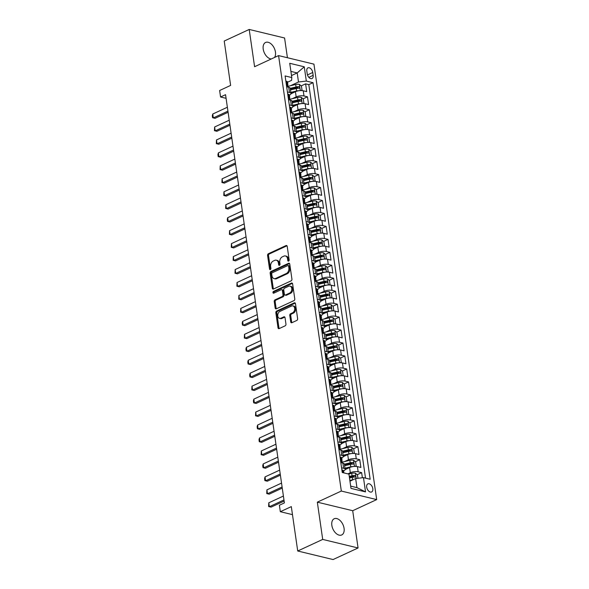 <?xml version="1.0" encoding="UTF-8"?>
<svg xmlns="http://www.w3.org/2000/svg" width="589" height="589" viewBox="0 0 589 589"><rect width="100%" height="100%" fill="white"/><g stroke="black" fill="none" stroke-linecap="round" stroke-linejoin="round"><path stroke-width="0.88" d="M288.595 261.096A0.957 0.677 -76.4 0 0 289.155 259.882L287.211 246.371A1.369 0.972 -76.4 0 0 286.548 245.495A1.369 0.972 -76.4 0 0 286.04 245.554L268.385 253.734A1.369 0.972 -76.4 0 0 267.583 255.464L269.534 268.974A0.957 0.677 -76.4 0 0 270.911 268.341L270.653 266.589A4.381 3.107 -76.4 0 1 273.208 261.067L274.68 260.382A4.381 3.107 -76.4 0 1 276.3 260.191A4.381 3.107 -76.4 0 1 278.406 263.003L278.656 264.748A0.957 0.677 -76.4 0 0 280.033 264.115L279.782 262.363A4.381 3.107 -76.4 0 1 282.33 256.841L283.802 256.156A4.381 3.107 -76.4 0 1 285.422 255.965A4.381 3.107 -76.4 0 1 287.528 258.77L287.785 260.522A0.957 0.677 -76.4 0 0 288.595 261.096M344.072 528.326A8.931 5.485 65.1 0 0 334.206 518.747A8.931 5.485 65.1 0 0 331.843 525.366A8.931 5.485 65.1 0 0 341.716 534.952A8.931 5.485 65.1 0 0 344.072 528.326M274.496 57.486A8.931 5.485 65.1 0 0 275.446 52.053A8.931 5.485 65.1 0 0 265.573 42.467A8.931 5.485 65.1 0 0 263.209 49.093A8.931 5.485 65.1 0 0 271.257 58.988M372.808 488.649A4.469 2.739 65.1 0 0 367.867 483.863A4.469 2.739 65.1 0 0 366.689 487.169A4.469 2.739 65.1 0 0 371.622 491.962A4.469 2.739 65.1 0 0 372.808 488.649M290.716 321.896A1.369 0.972 -76.4 0 0 291.371 322.772A1.369 0.972 -76.4 0 0 291.879 322.713L296.834 320.416A1.369 0.972 -76.4 0 0 297.629 318.686L295.464 303.674A1.369 0.972 -76.4 0 0 294.809 302.798A1.369 0.972 -76.4 0 0 294.301 302.856L276.646 311.044A1.369 0.972 -76.4 0 0 275.843 312.766L278.008 327.778A1.369 0.972 -76.4 0 0 278.663 328.655A1.369 0.972 -76.4 0 0 279.171 328.596L285.157 325.827A1.369 0.972 -76.4 0 0 285.952 324.097L285.032 317.67A1.369 0.972 -76.4 0 0 284.369 316.794A1.369 0.972 -76.4 0 0 283.861 316.853L280.894 318.229A3.667 2.599 -76.4 0 1 279.547 318.391A3.667 2.599 -76.4 0 1 277.743 315.137A3.667 2.599 -76.4 0 1 279.915 311.426L291.54 306.037A3.667 2.599 -76.4 0 1 292.895 305.882A3.667 2.599 -76.4 0 1 294.699 309.129A3.667 2.599 -76.4 0 1 292.519 312.847L290.583 313.738A1.369 0.972 -76.4 0 0 289.788 315.468L290.716 321.896L291.665 322.124A1.369 0.972 -76.4 0 0 291.894 322.706M287.425 57.737L284.583 37.998L249.213 29.45L224.225 41.031L230.623 85.412L219.631 90.507L220.566 96.994L225.558 94.674L284.391 502.91L279.392 505.229L280.327 511.708L292.475 514.646M322.706 539.421L358.068 547.969L352.701 510.715L317.331 502.159L322.706 539.421L297.717 551.002L291.319 506.614L280.327 511.708M317.331 502.159L341.325 491.049L278.575 55.594L313.937 64.142L376.688 499.597L341.325 491.049M249.213 29.45L254.588 66.712L278.575 55.594M291.128 280.85A1.369 0.972 -76.4 0 0 291.93 279.127L289.766 264.115A1.369 0.972 -76.4 0 0 289.103 263.239A1.369 0.972 -76.4 0 0 288.603 263.298L270.94 271.477A1.369 0.972 -76.4 0 0 270.145 273.208L272.309 288.22A1.369 0.972 -76.4 0 0 272.965 289.096A1.369 0.972 -76.4 0 0 273.473 289.037L291.128 280.85M292.615 283.898L294.78 298.91A1.369 0.972 -76.4 0 1 293.985 300.633L276.322 308.813A1.369 0.972 -76.4 0 1 275.814 308.872A1.369 0.972 -76.4 0 1 275.159 307.995L274.231 301.575A1.369 0.972 -76.4 0 1 275.026 299.845L282.19 296.532A1.369 0.972 -76.4 0 0 282.992 294.802L282.374 290.539A1.369 0.972 -76.4 0 0 281.719 289.663A1.369 0.972 -76.4 0 0 281.211 289.722L273.752 293.175A0.957 0.677 -76.4 0 1 273.495 291.4L291.452 283.081A1.369 0.972 -76.4 0 1 291.96 283.022A1.369 0.972 -76.4 0 1 292.615 283.898M358.068 547.969L333.079 559.55L297.717 551.002M362.375 477.767L361.639 472.65L357.206 474.705M350.764 477.686L353.864 476.251M347.878 473.873L350.33 472.739A5.581 1.929 -8.2 0 1 358.149 471.804L357.405 466.621L360.888 467.467L359.769 459.692L355.344 461.747M348.902 464.728L351.994 463.293M344.521 461.599L348.46 459.773A5.581 1.929 -8.2 0 1 356.279 458.846L355.535 453.663L359.025 454.509L357.906 446.734L353.474 448.781M347.031 451.77L350.131 450.335M342.651 448.641L346.59 446.815A5.581 1.929 -8.2 0 1 354.416 445.888L353.665 440.705L357.155 441.544L356.036 433.769L351.604 435.823M345.161 438.812L348.261 437.377M340.781 435.683L344.727 433.857A5.581 1.929 -8.2 0 1 352.546 432.93L351.802 427.747L355.292 428.586L354.166 420.811L349.741 422.865M343.299 425.847L346.391 424.411M338.918 422.725L342.857 420.899A5.581 1.929 -8.2 0 1 350.676 419.964L349.932 414.781L353.422 415.628L352.303 407.853L347.871 409.907M341.429 412.889L344.528 411.453M337.048 409.76L340.994 407.934A5.581 1.929 -8.2 0 1 348.813 407.006L348.062 401.823L351.552 402.67L350.433 394.895L346.001 396.942M339.558 399.931L342.658 398.495M335.178 396.802L339.124 394.976A5.581 1.929 -8.2 0 1 346.943 394.048L346.199 388.865L349.689 389.704L348.563 381.93L344.138 383.984M337.696 386.973L340.788 385.537M333.315 383.844L337.254 382.018A5.581 1.929 -8.2 0 1 345.08 381.09L344.329 375.907L347.819 376.746L346.7 368.972L342.268 371.026M335.826 374.008L338.925 372.572M331.445 370.886L335.391 369.06A5.581 1.929 -8.2 0 1 343.21 368.125L342.459 362.942L345.949 363.788L344.83 356.014L340.398 358.068M333.956 361.05L337.055 359.614M329.575 357.921L333.521 356.095A5.581 1.929 -8.2 0 1 341.34 355.167L340.597 349.984L344.086 350.83L342.96 343.056L338.535 345.102M332.093 348.092L335.185 346.656M327.712 344.963L331.651 343.137A5.581 1.929 -8.2 0 1 339.478 342.209L338.727 337.026L342.216 337.865L341.097 330.09L336.665 332.144M330.223 335.134L333.322 333.698M325.842 332.005L329.788 330.179A5.581 1.929 -8.2 0 1 337.607 329.251L336.856 324.068L340.346 324.907L339.227 317.132L334.795 319.186M328.353 322.168L331.452 320.733M323.979 319.047L327.918 317.221A5.581 1.929 -8.2 0 1 335.737 316.286L334.994 311.102L338.484 311.949L337.357 304.174L332.932 306.221M326.49 309.21L329.582 307.775M322.109 306.081L326.048 304.255A5.581 1.929 -8.2 0 1 333.875 303.328L333.124 298.144L336.613 298.991L335.494 291.216L331.062 293.263M324.62 296.252L327.72 294.817M320.239 293.123L324.186 291.297A5.581 1.929 -8.2 0 1 332.005 290.37L331.254 285.186L334.743 286.026L333.624 278.251L329.199 280.305M322.75 283.287L325.85 281.859M318.377 280.165L322.316 278.339A5.581 1.929 -8.2 0 1 330.134 277.412L329.391 272.228L332.881 273.068L331.754 265.293L327.329 267.347M320.887 270.329L323.979 268.893M316.507 267.207L320.445 265.374A5.581 1.929 -8.2 0 1 328.272 264.446L327.521 259.263L331.011 260.11L329.892 252.335L325.459 254.382M319.017 257.371L322.117 255.935M314.636 254.242L318.583 252.416A5.581 1.929 -8.2 0 1 326.402 251.488L325.651 246.305L329.141 247.152L328.021 239.37L323.597 241.424M317.147 244.413L320.247 242.977M312.774 241.284L316.713 239.458A5.581 1.929 -8.2 0 1 324.532 238.53L323.788 233.347L327.278 234.186L326.151 226.412L321.727 228.466M315.284 231.448L318.384 230.019M310.904 228.326L314.843 226.5A5.581 1.929 -8.2 0 1 322.669 225.572L321.918 220.389L325.408 221.228L324.289 213.454L319.856 215.508M313.414 218.49L316.514 217.054M309.034 215.368L312.98 213.535A5.581 1.929 -8.2 0 1 320.799 212.607L320.055 207.424L323.538 208.27L322.419 200.496L317.994 202.542M311.544 205.532L314.644 204.096M307.171 202.402L311.11 200.577A5.581 1.929 -8.2 0 1 318.929 199.649L318.185 194.466L321.675 195.312L320.556 187.53L316.124 189.584M309.681 192.574L312.781 191.138M305.301 189.444L309.24 187.619A5.581 1.929 -8.2 0 1 317.066 186.691L316.315 181.508L319.805 182.347L318.686 174.572L314.254 176.626M307.811 179.608L310.911 178.172M303.431 176.486L307.377 174.661A5.581 1.929 -8.2 0 1 315.196 173.733L314.452 168.55L317.935 169.389L316.816 161.614L312.391 163.668M305.941 166.65L309.041 165.214M301.568 163.528L305.507 161.695A5.581 1.929 -8.2 0 1 313.326 160.768L312.582 155.584L316.072 156.431L314.953 148.656L310.521 150.703M304.079 153.692L307.178 152.256M299.698 150.563L303.637 148.737A5.581 1.929 -8.2 0 1 311.463 147.81L310.712 142.626L314.202 143.473L313.083 135.691L308.651 137.745M302.209 140.734L305.308 139.298M297.828 137.605L301.774 135.779A5.581 1.929 -8.2 0 1 309.593 134.852L308.85 129.668L312.332 130.508L311.213 122.733L306.788 124.787M300.338 127.769L303.438 126.333M295.965 124.647L299.904 122.821A5.581 1.929 -8.2 0 1 307.723 121.894L306.979 116.71L310.469 117.55L309.35 109.775L304.918 111.829M298.476 114.811L301.575 113.375M294.095 111.689L298.034 109.856A5.581 1.929 -8.2 0 1 305.86 108.928L305.109 103.745L308.599 104.592L307.48 96.817L303.99 95.97A5.581 1.929 171.8 0 0 296.171 96.898L292.225 98.724M296.606 101.853L299.705 100.417M303.048 98.864L307.48 96.817M357.405 466.621A5.581 1.929 171.8 0 0 349.579 467.548L345.139 469.61M355.535 453.663A5.581 1.929 171.8 0 0 347.716 454.59L343.269 456.652M353.665 440.705A5.581 1.929 171.8 0 0 345.846 441.632L341.399 443.694M351.802 427.747A5.581 1.929 171.8 0 0 343.976 428.674L339.536 430.728M349.932 414.781A5.581 1.929 171.8 0 0 342.113 415.709L337.666 417.77M348.062 401.823A5.581 1.929 171.8 0 0 340.243 402.751L335.796 404.812M346.199 388.865A5.581 1.929 171.8 0 0 338.373 389.793L333.934 391.854M344.329 375.907A5.581 1.929 171.8 0 0 336.51 376.835L332.063 378.889M342.459 362.942A5.581 1.929 171.8 0 0 334.64 363.869L330.193 365.931M340.597 349.984A5.581 1.929 171.8 0 0 332.77 350.911L328.331 352.973M338.727 337.026A5.581 1.929 171.8 0 0 330.908 337.953L326.461 340.015M336.856 324.068A5.581 1.929 171.8 0 0 329.037 324.995L324.591 327.05M334.994 311.102A5.581 1.929 171.8 0 0 327.167 312.03L322.728 314.092M333.124 298.144A5.581 1.929 171.8 0 0 325.305 299.072L320.858 301.134M331.254 285.186A5.581 1.929 171.8 0 0 323.435 286.114L318.988 288.176M329.391 272.228A5.581 1.929 171.8 0 0 321.565 273.156L317.125 275.21M327.521 259.263A5.581 1.929 171.8 0 0 319.702 260.191L315.255 262.252M325.651 246.305A5.581 1.929 171.8 0 0 317.832 247.233L313.385 249.294M323.788 233.347A5.581 1.929 171.8 0 0 315.969 234.275L311.522 236.336M321.918 220.389A5.581 1.929 171.8 0 0 314.099 221.317L309.652 223.371M320.055 207.424A5.581 1.929 171.8 0 0 312.229 208.351L307.782 210.413M318.185 194.466A5.581 1.929 171.8 0 0 310.366 195.393L305.919 197.455M316.315 181.508A5.581 1.929 171.8 0 0 308.496 182.435L304.049 184.497M314.452 168.55A5.581 1.929 171.8 0 0 306.626 169.477L302.179 171.532M312.582 155.584A5.581 1.929 171.8 0 0 304.763 156.512L300.316 158.574M310.712 142.626A5.581 1.929 171.8 0 0 302.893 143.554L298.446 145.616M308.85 129.668A5.581 1.929 171.8 0 0 301.023 130.596L296.584 132.658M306.979 116.71A5.581 1.929 171.8 0 0 299.16 117.638L294.714 119.692M305.109 103.745A5.581 1.929 171.8 0 0 297.29 104.673L292.843 106.734M306.817 71.055L307.23 73.905A4.329 2.658 65.1 0 0 312.008 78.543A4.329 2.658 65.1 0 0 313.149 75.34L312.744 72.484A4.329 2.658 65.1 0 0 307.959 67.845A4.329 2.658 65.1 0 0 306.817 71.055M350.669 486.116L356.956 487.64L355.646 478.57L363.472 477.635L370.157 479.255L313.009 82.681L306.324 81.068L298.498 81.996L290.362 85.766M363.472 477.635L365.526 491.896L350.992 488.384L348.938 474.123L342.253 472.511L285.105 75.937L291.791 77.557L289.736 63.295L304.27 66.807L306.324 81.068M365.519 478.135L308.813 84.632L305.61 83.852L306.729 91.634L303.247 90.787A5.581 1.929 171.8 0 0 295.42 91.715L290.981 93.776M289.42 95.175A5.581 1.929 171.8 0 0 290.988 93.511A5.581 1.929 171.8 0 0 289.464 92.458L287.41 91.965M290.988 93.511L290.244 88.328A5.581 1.929 171.8 0 0 288.713 87.275L286.666 86.782M341.568 467.799L343.623 468.292A5.581 1.929 -8.2 0 1 345.147 469.352A5.581 1.929 -8.2 0 1 343.578 471.009M344.624 465.73L350.418 464.375A3.696 1.281 -8.2 0 1 353.253 464.117C354.077 463.698 354.004 463.182 353.032 462.556A3.696 1.281 171.8 0 0 350.197 462.814L344.403 464.176A5.581 1.929 171.8 0 0 342.872 463.109L340.825 462.615M339.706 454.841L341.753 455.334A5.581 1.929 -8.2 0 1 343.284 456.394A5.581 1.929 -8.2 0 1 341.708 458.051M342.761 452.772L348.555 451.41A3.696 1.281 -8.2 0 1 351.39 451.152C352.215 450.74 352.141 450.224 351.162 449.598A3.696 1.281 171.8 0 0 348.327 449.856L342.533 451.218A5.581 1.929 171.8 0 0 341.009 450.151L338.955 449.657M337.836 441.883L339.89 442.376A5.581 1.929 -8.2 0 1 341.414 443.429A5.581 1.929 -8.2 0 1 339.838 445.093M340.891 439.814L346.685 438.452A3.696 1.281 -8.2 0 1 349.52 438.194C350.345 437.782 350.271 437.259 349.299 436.64A3.696 1.281 171.8 0 0 346.465 436.898L340.67 438.253A5.581 1.929 171.8 0 0 339.139 437.193L337.092 436.692M335.966 428.917L338.02 429.418A5.581 1.929 -8.2 0 1 339.544 430.471A5.581 1.929 -8.2 0 1 337.976 432.135M339.021 426.848L344.815 425.494A3.696 1.281 -8.2 0 1 347.65 425.236C348.474 424.824 348.401 424.301 347.429 423.682A3.696 1.281 171.8 0 0 344.594 423.94L338.8 425.295A5.581 1.929 171.8 0 0 337.269 424.235L335.222 423.734M334.103 415.959L336.15 416.452A5.581 1.929 -8.2 0 1 337.681 417.513A5.581 1.929 -8.2 0 1 336.105 419.169M337.158 413.89L342.953 412.536A3.696 1.281 -8.2 0 1 345.787 412.278C346.612 411.858 346.538 411.343 345.559 410.717A3.696 1.281 171.8 0 0 342.724 410.975L336.93 412.337A5.581 1.929 171.8 0 0 335.406 411.269L333.352 410.776M332.233 403.001L334.287 403.494A5.581 1.929 -8.2 0 1 335.811 404.555A5.581 1.929 -8.2 0 1 334.235 406.211M335.288 400.932L341.083 399.57A3.696 1.281 -8.2 0 1 343.917 399.313C344.742 398.9 344.668 398.385 343.696 397.759A3.696 1.281 171.8 0 0 340.862 398.017L335.067 399.379A5.581 1.929 171.8 0 0 333.536 398.311L331.489 397.818M330.363 390.043L332.417 390.536A5.581 1.929 -8.2 0 1 333.941 391.589A5.581 1.929 -8.2 0 1 332.373 393.253M333.418 387.974L339.212 386.612A3.696 1.281 -8.2 0 1 342.047 386.355C342.872 385.942 342.798 385.42 341.826 384.801A3.696 1.281 171.8 0 0 338.992 385.059L333.197 386.413A5.581 1.929 171.8 0 0 331.666 385.353L329.619 384.853M328.5 377.078L330.547 377.578A5.581 1.929 -8.2 0 1 332.078 378.631A5.581 1.929 -8.2 0 1 330.503 380.288M331.555 375.009L337.35 373.654A3.696 1.281 -8.2 0 1 340.184 373.397C341.009 372.984 340.935 372.462 339.956 371.843A3.696 1.281 171.8 0 0 337.122 372.101L331.327 373.455A5.581 1.929 171.8 0 0 329.803 372.395L327.749 371.895M326.63 364.12L328.684 364.613A5.581 1.929 -8.2 0 1 330.208 365.673A5.581 1.929 -8.2 0 1 328.633 367.33M329.685 362.051L335.48 360.696A3.696 1.281 -8.2 0 1 338.314 360.439C339.139 360.019 339.065 359.504 338.093 358.878A3.696 1.281 171.8 0 0 335.259 359.135L329.465 360.497A5.581 1.929 171.8 0 0 327.933 359.43L325.886 358.937M324.76 351.162L326.814 351.655A5.581 1.929 -8.2 0 1 328.338 352.715A5.581 1.929 -8.2 0 1 326.77 354.372M328.338 352.715L327.594 347.525A5.581 1.929 171.8 0 0 326.063 346.472L324.016 345.979M322.897 338.204L324.944 338.697A5.581 1.929 -8.2 0 1 326.475 339.75A5.581 1.929 -8.2 0 1 324.9 341.414M326.475 339.75L325.724 334.567A5.581 1.929 171.8 0 0 324.2 333.514L322.146 333.013M321.027 325.238L323.081 325.739A5.581 1.929 -8.2 0 1 324.605 326.792A5.581 1.929 -8.2 0 1 323.03 328.448M324.605 326.792L323.862 321.609A5.581 1.929 171.8 0 0 322.33 320.549L320.283 320.055M319.157 312.28L321.211 312.774A5.581 1.929 -8.2 0 1 322.735 313.834A5.581 1.929 -8.2 0 1 321.167 315.49M322.735 313.834L321.992 308.651A5.581 1.929 171.8 0 0 320.468 307.591L318.413 307.097M317.294 299.322L319.341 299.816A5.581 1.929 -8.2 0 1 320.872 300.876A5.581 1.929 -8.2 0 1 319.297 302.532M320.872 300.876L320.121 295.685A5.581 1.929 171.8 0 0 318.597 294.633L316.543 294.139M315.424 286.357L317.478 286.858A5.581 1.929 -8.2 0 1 319.002 287.911A5.581 1.929 -8.2 0 1 317.427 289.574M318.48 284.296L324.274 282.934A3.696 1.281 -8.2 0 1 327.109 282.676C327.933 282.264 327.859 281.741 326.888 281.122A3.696 1.281 171.8 0 0 324.053 281.38L318.259 282.735A5.581 1.929 171.8 0 0 316.727 281.675L314.681 281.174M313.562 273.399L315.608 273.9A5.581 1.929 -8.2 0 1 317.132 274.953A5.581 1.929 -8.2 0 1 315.564 276.609M316.617 271.33L322.411 269.976A3.696 1.281 -8.2 0 1 325.238 269.718C326.07 269.298 325.989 268.783 325.018 268.164A3.696 1.281 171.8 0 0 322.183 268.422L316.389 269.777A5.581 1.929 171.8 0 0 314.865 268.709L312.811 268.216M311.691 260.441L313.738 260.934A5.581 1.929 -8.2 0 1 315.27 261.995A5.581 1.929 -8.2 0 1 313.694 263.651M314.747 258.372L320.541 257.01A3.696 1.281 -8.2 0 1 323.376 256.76C324.2 256.34 324.127 255.825 323.147 255.199A3.696 1.281 171.8 0 0 320.313 255.457L314.519 256.819A5.581 1.929 171.8 0 0 312.995 255.751L310.94 255.258M309.821 247.483L311.875 247.976A5.581 1.929 -8.2 0 1 313.4 249.037A5.581 1.929 -8.2 0 1 311.824 250.693M312.877 245.414L318.671 244.052A3.696 1.281 -8.2 0 1 321.506 243.794C322.33 243.382 322.257 242.867 321.285 242.241A3.696 1.281 171.8 0 0 318.45 242.499L312.656 243.861A5.581 1.929 171.8 0 0 311.125 242.793L309.078 242.3M307.959 234.518L310.005 235.018A5.581 1.929 -8.2 0 1 311.529 236.071A5.581 1.929 -8.2 0 1 309.961 237.735M311.014 232.449L316.808 231.094A3.696 1.281 -8.2 0 1 319.636 230.836C320.468 230.424 320.387 229.901 319.415 229.283A3.696 1.281 171.8 0 0 316.58 229.541L310.786 230.895A5.581 1.929 171.8 0 0 309.262 229.835L307.208 229.335M306.089 221.56L308.135 222.06A5.581 1.929 -8.2 0 1 309.667 223.113A5.581 1.929 -8.2 0 1 308.091 224.77M309.144 219.491L314.938 218.136A3.696 1.281 -8.2 0 1 317.773 217.878C318.597 217.459 318.524 216.943 317.545 216.325A3.696 1.281 171.8 0 0 314.71 216.583L308.916 217.937A5.581 1.929 171.8 0 0 307.392 216.87L305.338 216.377M304.218 208.602L306.273 209.095A5.581 1.929 -8.2 0 1 307.797 210.155A5.581 1.929 -8.2 0 1 306.221 211.812M307.274 206.533L313.068 205.171A3.696 1.281 -8.2 0 1 315.903 204.92C316.727 204.501 316.654 203.985 315.682 203.36A3.696 1.281 171.8 0 0 312.847 203.617L307.053 204.979A5.581 1.929 171.8 0 0 305.522 203.912L303.475 203.419M302.356 195.644L304.403 196.137A5.581 1.929 -8.2 0 1 305.927 197.197A5.581 1.929 -8.2 0 1 304.358 198.854M305.411 193.575L311.206 192.213A3.696 1.281 -8.2 0 1 314.033 191.955C314.865 191.543 314.784 191.027 313.812 190.402A3.696 1.281 171.8 0 0 310.977 190.659L305.183 192.014A5.581 1.929 171.8 0 0 303.659 190.954L301.605 190.461M300.486 182.678L302.532 183.179A5.581 1.929 -8.2 0 1 304.064 184.232A5.581 1.929 -8.2 0 1 302.488 185.896M304.064 184.232L303.313 179.049A5.581 1.929 171.8 0 0 301.789 177.996L299.735 177.495M298.616 169.72L300.67 170.221A5.581 1.929 -8.2 0 1 302.194 171.274A5.581 1.929 -8.2 0 1 300.618 172.93M301.671 167.651L307.465 166.297A3.696 1.281 -8.2 0 1 310.3 166.039C311.125 165.619 311.051 165.104 310.079 164.486A3.696 1.281 171.8 0 0 307.244 164.736L301.45 166.098A5.581 1.929 171.8 0 0 299.919 165.03L297.872 164.537M296.753 156.762L298.8 157.256A5.581 1.929 -8.2 0 1 300.324 158.316A5.581 1.929 -8.2 0 1 298.756 159.972M299.808 154.693L305.603 153.331A3.696 1.281 -8.2 0 1 308.437 153.081C309.262 152.661 309.181 152.146 308.209 151.52A3.696 1.281 171.8 0 0 305.374 151.778L299.58 153.14A5.581 1.929 171.8 0 0 298.056 152.072L296.002 151.579M294.883 143.804L296.93 144.298A5.581 1.929 -8.2 0 1 298.461 145.358A5.581 1.929 -8.2 0 1 296.885 147.014M297.938 141.735L303.733 140.373A3.696 1.281 -8.2 0 1 306.567 140.116C307.392 139.703 307.318 139.188 306.339 138.562A3.696 1.281 171.8 0 0 303.512 138.82L297.717 140.175A5.581 1.929 171.8 0 0 296.186 139.114L294.132 138.621M293.013 130.839L295.067 131.34A5.581 1.929 -8.2 0 1 296.591 132.392A5.581 1.929 -8.2 0 1 295.023 134.056M296.068 128.77L301.863 127.415A3.696 1.281 -8.2 0 1 304.697 127.158C305.522 126.745 305.448 126.223 304.476 125.604A3.696 1.281 171.8 0 0 301.642 125.862L295.847 127.217A5.581 1.929 171.8 0 0 294.316 126.156L292.269 125.656M291.15 117.881L293.197 118.382A5.581 1.929 -8.2 0 1 294.728 119.434A5.581 1.929 -8.2 0 1 293.153 121.091M294.206 115.812L300 114.457A3.696 1.281 -8.2 0 1 302.834 114.2C303.659 113.78 303.585 113.265 302.606 112.646A3.696 1.281 171.8 0 0 299.772 112.897L293.977 114.259A5.581 1.929 171.8 0 0 292.453 113.191L290.399 112.698M289.28 104.923L291.327 105.416A5.581 1.929 -8.2 0 1 292.858 106.476A5.581 1.929 -8.2 0 1 291.283 108.133M292.335 102.854L298.13 101.492A3.696 1.281 -8.2 0 1 300.964 101.242C301.789 100.822 301.715 100.307 300.736 99.681A3.696 1.281 171.8 0 0 297.909 99.939L292.115 101.301A5.581 1.929 171.8 0 0 290.583 100.233L288.536 99.74M305.86 108.928L309.35 109.775M307.723 121.894L311.213 122.733M309.593 134.852L313.083 135.691M311.463 147.81L314.953 148.656M313.326 160.768L316.816 161.614M315.196 173.733L318.686 174.572M317.066 186.691L320.556 187.53M318.929 199.649L322.419 200.496M320.799 212.607L324.289 213.454M322.669 225.572L326.151 226.412M324.532 238.53L328.021 239.37M326.402 251.488L329.892 252.335M328.272 264.446L331.754 265.293M330.134 277.412L333.624 278.251M332.005 290.37L335.494 291.216M333.875 303.328L337.357 304.174M335.737 316.286L339.227 317.132M337.607 329.251L341.097 330.09M339.478 342.209L342.96 343.056M341.34 355.167L344.83 356.014M343.21 368.125L346.7 368.972M345.08 381.09L348.563 381.93M346.943 394.048L350.433 394.895M348.813 407.006L352.303 407.853M350.676 419.964L354.166 420.811M352.546 432.93L356.036 433.769M354.416 445.888L357.906 446.734M356.279 458.846L359.769 459.692M358.149 471.804L361.639 472.65M355.646 478.57L349.962 481.198M298.498 81.996L297.195 72.926L290.907 71.402M291.503 75.554L297.195 72.926L304.27 66.807M287.55 82.217L291.621 80.332L291.791 77.557M352.701 510.715L376.688 499.597M220.566 96.994L226.088 98.326M294.743 88.895L297.835 87.459M301.185 85.906L305.61 83.852M308.813 84.632L313.009 82.681M365.526 491.896L356.956 487.64M288.794 260.964A0.957 0.677 -76.4 0 1 288.735 260.75L288.485 259.005A4.381 3.107 -76.4 0 0 286.379 256.2L285.422 255.965M276.3 260.191L277.25 260.426A4.381 3.107 -76.4 0 1 279.363 263.231L279.613 264.984A0.957 0.677 -76.4 0 0 279.665 265.19M286.983 245.79L269.342 253.962A1.369 0.972 -76.4 0 0 268.54 255.692L270.491 269.21A0.957 0.677 -76.4 0 0 270.542 269.416M289.538 263.533L271.897 271.713A1.369 0.972 -76.4 0 0 271.102 273.436L273.259 288.448A1.369 0.972 -76.4 0 0 273.487 289.03M288.595 266.147A0.957 0.677 -76.4 0 0 287.778 265.58L272.28 272.759A0.957 0.677 -76.4 0 0 271.72 273.966L271.985 275.814A4.381 3.107 -76.4 0 0 274.091 278.619A4.381 3.107 -76.4 0 0 275.711 278.428L286.306 273.517A4.381 3.107 -76.4 0 0 288.86 267.995L288.595 266.147L289.552 266.383A0.957 0.677 -76.4 0 0 289.089 265.764L288.131 265.536M274.091 278.619L275.048 278.847A4.381 3.107 -76.4 0 0 276.668 278.663L275.711 278.428M289.552 266.383L289.817 268.223A4.381 3.107 -76.4 0 1 287.263 273.752L276.668 278.663M281.719 289.663L282.668 289.898A1.369 0.972 -76.4 0 1 283.331 290.775L283.942 295.03A1.369 0.972 -76.4 0 1 283.147 296.76L275.983 300.081A1.369 0.972 -76.4 0 0 275.188 301.804L276.116 308.231A1.369 0.972 -76.4 0 0 276.337 308.805M292.387 283.316L274.452 291.629A0.957 0.677 -76.4 0 0 273.959 293.079M289.626 293.086A3.667 2.599 -76.4 0 0 291.798 289.368A3.667 2.599 -76.4 0 0 289.994 286.121A3.667 2.599 -76.4 0 0 288.639 286.276L284.546 288.176A1.369 0.972 -76.4 0 0 283.751 289.906L284.362 294.169A1.369 0.972 -76.4 0 0 285.024 295.045A1.369 0.972 -76.4 0 0 285.525 294.986L289.626 293.086L290.576 293.315A3.667 2.599 -76.4 0 0 292.755 289.604A3.667 2.599 -76.4 0 0 290.951 286.35L289.994 286.121M285.024 295.045L285.974 295.273A1.369 0.972 -76.4 0 0 286.482 295.214L285.525 294.986M290.576 293.315L286.482 295.214M292.895 305.882L293.852 306.111A3.667 2.599 -76.4 0 1 295.649 309.358A3.667 2.599 -76.4 0 1 293.477 313.076L291.54 313.974A1.369 0.972 -76.4 0 0 290.745 315.697L291.665 322.124M279.547 318.391L280.504 318.62A3.667 2.599 -76.4 0 0 281.851 318.465L280.894 318.229M284.804 317.096L281.851 318.465M295.244 303.099L277.596 311.272A1.369 0.972 -76.4 0 0 276.801 313.002L278.965 328.014A1.369 0.972 -76.4 0 0 279.186 328.588M300.883 90.573L302.017 90.021L301.458 86.134L299.359 84.374A3.696 1.281 171.8 0 0 295.685 84.521L288.139 86.288M298.998 90.728A3.696 1.281 171.8 0 0 296.62 91L290.826 92.355M294.441 92.171L290.914 92.996M290.465 89.896L296.26 88.534A3.696 1.281 -8.2 0 1 299.094 88.276C299.919 87.864 299.845 87.349 298.873 86.723A3.696 1.281 171.8 0 0 296.039 86.981L290.244 88.335M290.333 88.976L296.561 87.518A1.885 0.655 -8.2 0 1 297.43 87.393L298.873 86.723M286.548 81.282L285.915 81.584L286.548 81.282A3.696 1.281 -8.2 0 1 287.513 81.967L287.866 84.433A3.696 1.281 171.8 0 0 287.498 83.977L287.329 83.962M287.425 85.221L287.66 84.956A3.696 1.281 171.8 0 0 287.866 84.433M287.189 84.117L287.719 85.53A3.696 1.281 -8.2 0 1 288.095 85.987L288.264 87.165M227.936 111.137L213.314 117.91L212.592 117.719L212.312 115.775L212.754 114.023L227.376 107.25M212.754 114.023L213.314 117.91L215.037 118.33L228.098 112.278M302.753 103.531L303.887 102.987L303.32 99.092L301.222 97.34A3.696 1.281 171.8 0 0 297.548 97.48L290.002 99.246M300.861 103.686A3.696 1.281 171.8 0 0 298.483 103.958L292.689 105.313M296.311 105.129L292.785 105.954M292.203 101.941L298.432 100.476A1.885 0.655 -8.2 0 1 299.3 100.351L300.736 99.681M304.616 116.489L305.75 115.945L305.19 112.057L303.092 110.298A3.696 1.281 171.8 0 0 299.418 110.438L291.872 112.204M302.731 116.644A3.696 1.281 171.8 0 0 300.353 116.916L294.559 118.279M298.174 118.087L294.647 118.919M294.073 114.899L300.302 113.441A1.885 0.655 -8.2 0 1 301.17 113.309L302.606 112.646M306.486 129.447L307.62 128.903L307.06 125.015L304.962 123.256A3.696 1.281 171.8 0 0 301.288 123.395L293.742 125.17M304.601 129.602A3.696 1.281 171.8 0 0 302.216 129.874L296.429 131.237M300.044 131.052L296.517 131.877M295.936 127.857L302.164 126.399A1.885 0.655 -8.2 0 1 303.033 126.267L304.476 125.604M308.356 142.413L309.483 141.861L308.923 137.973L306.825 136.214A3.696 1.281 171.8 0 0 303.151 136.361L295.604 138.128M306.464 142.567A3.696 1.281 171.8 0 0 304.086 142.84L298.292 144.195M301.907 144.01L298.387 144.835M297.806 140.815L304.034 139.357A1.885 0.655 -8.2 0 1 304.903 139.232L306.339 138.562M288.419 94.24L287.785 94.549L288.419 94.24A3.696 1.281 -8.2 0 1 289.383 94.932L289.736 97.391A3.696 1.281 171.8 0 0 289.368 96.935L289.192 96.92M289.287 98.179L289.53 97.914A3.696 1.281 171.8 0 0 289.736 97.391M289.059 97.075L289.589 98.488A3.696 1.281 -8.2 0 1 289.957 98.945L290.127 100.123M229.798 124.102L215.184 130.876L214.462 130.677L214.624 126.988L229.239 120.215M214.624 126.988L215.184 130.876L216.907 131.288L229.968 125.236M290.281 107.198L289.655 107.507L290.281 107.198A3.696 1.281 -8.2 0 1 291.246 107.89L291.607 110.349A3.696 1.281 171.8 0 0 291.231 109.893L291.062 109.878M291.157 111.144L291.393 110.872A3.696 1.281 171.8 0 0 291.607 110.349M290.929 110.033L291.459 111.446A3.696 1.281 -8.2 0 1 291.827 111.903L291.997 113.088M231.668 137.06L217.054 143.834L216.325 143.635L216.487 139.946L231.109 133.173M216.487 139.946L217.054 143.834L218.769 144.246L231.83 138.194M292.151 120.163L291.518 120.465L292.151 120.163A3.696 1.281 -8.2 0 1 293.116 120.848L293.469 123.315A3.696 1.281 171.8 0 0 293.101 122.851L292.932 122.836M293.027 124.102L293.263 123.837A3.696 1.281 171.8 0 0 293.469 123.315M292.792 122.998L293.322 124.412A3.696 1.281 -8.2 0 1 293.697 124.868L293.867 126.046M233.538 150.018L218.917 156.792L218.195 156.593L217.915 154.649L218.357 152.904L232.979 146.131M218.357 152.904L218.917 156.792L220.639 157.211L233.7 151.159M294.021 133.121L293.388 133.423L294.021 133.121A3.696 1.281 -8.2 0 1 294.986 133.806L295.339 136.273A3.696 1.281 171.8 0 0 294.971 135.816L294.794 135.801M294.89 137.06L295.133 136.795A3.696 1.281 171.8 0 0 295.339 136.273M294.662 135.956L295.192 137.37A3.696 1.281 -8.2 0 1 295.56 137.826L295.73 139.004M235.401 162.976L220.787 169.75L220.065 169.558L220.227 165.862L234.842 159.089M220.227 165.862L220.787 169.75L222.502 170.169L235.571 164.117M310.219 155.371L311.353 154.826L310.793 150.939L308.695 149.179A3.696 1.281 171.8 0 0 305.021 149.319L297.474 151.086M308.334 155.525A3.696 1.281 171.8 0 0 305.956 155.798L300.162 157.153M303.777 156.968L300.25 157.793M299.676 153.781L305.905 152.315A1.885 0.655 -8.2 0 1 306.773 152.19L308.209 151.52M295.251 146.374L295.884 146.079A3.696 1.281 -8.2 0 1 296.849 146.771L297.209 149.231A3.696 1.281 171.8 0 0 296.834 148.774L296.665 148.759M295.884 146.079L295.258 146.389M296.76 150.018L296.996 149.753A3.696 1.281 171.8 0 0 297.209 149.231M296.532 148.914L297.062 150.328A3.696 1.281 -8.2 0 1 297.43 150.784L297.6 151.962M237.271 175.942L222.649 182.715L221.928 182.516L222.09 178.828L236.712 172.054M222.09 178.828L222.649 182.715L224.372 183.127L237.433 177.075M312.089 168.329L313.223 167.784L312.663 163.897L310.565 162.137A3.696 1.281 171.8 0 0 306.891 162.277L299.345 164.044M310.204 168.483A3.696 1.281 171.8 0 0 307.819 168.756L302.024 170.118M305.647 169.927L302.12 170.758M301.539 166.739L307.767 165.281A1.885 0.655 -8.2 0 1 308.636 165.148L310.079 164.486M297.121 159.332L297.754 159.037A3.696 1.281 -8.2 0 1 298.719 159.729L299.072 162.189A3.696 1.281 171.8 0 0 298.704 161.732L298.535 161.717M297.754 159.037L297.121 159.347M298.63 162.984L298.866 162.711A3.696 1.281 171.8 0 0 299.072 162.189M298.395 161.872L298.925 163.286A3.696 1.281 -8.2 0 1 299.3 163.749L299.47 164.927M239.141 188.9L224.519 195.673L223.798 195.474L223.96 191.786L238.574 185.012M223.96 191.786L224.519 195.673L226.242 196.085L239.303 190.033M313.959 181.287L315.086 180.742L314.526 176.855L312.428 175.095A3.696 1.281 171.8 0 0 308.754 175.235L301.207 177.009M312.067 181.441A3.696 1.281 171.8 0 0 309.689 181.714L303.895 183.076M307.51 182.892L303.99 183.716M303.541 180.609L309.335 179.255A3.696 1.281 -8.2 0 1 312.17 178.997C312.995 178.585 312.921 178.062 311.942 177.444A3.696 1.281 171.8 0 0 309.107 177.701L303.32 179.056M303.409 179.697L309.637 178.239A1.885 0.655 -8.2 0 1 310.506 178.106L311.942 177.444M298.991 172.297L299.624 172.003A3.696 1.281 -8.2 0 1 300.589 172.687L300.942 175.154A3.696 1.281 171.8 0 0 300.574 174.69L300.397 174.675M299.624 172.003L298.991 172.305M300.493 175.942L300.736 175.677A3.696 1.281 171.8 0 0 300.942 175.154M300.265 174.837L300.795 176.251A3.696 1.281 -8.2 0 1 301.163 176.707L301.332 177.885M241.004 201.858L226.39 208.631L225.668 208.432L225.83 204.744L240.445 197.97M225.83 204.744L226.39 208.631L228.105 209.051L241.173 202.999M315.822 194.252L316.956 193.7L316.396 189.813L314.298 188.053A3.696 1.281 171.8 0 0 310.624 188.2L303.077 189.967M313.937 194.407A3.696 1.281 171.8 0 0 311.559 194.679L305.765 196.034M309.38 195.85L305.853 196.674M305.279 192.662L311.507 191.197A1.885 0.655 -8.2 0 1 312.376 191.072L313.812 190.402M300.854 185.255L301.487 184.961A3.696 1.281 -8.2 0 1 302.452 185.645L302.812 188.112A3.696 1.281 171.8 0 0 302.437 187.655L302.267 187.641M301.487 184.961L300.854 185.263M302.363 188.9L302.599 188.635A3.696 1.281 171.8 0 0 302.812 188.112M302.135 187.795L302.665 189.209A3.696 1.281 -8.2 0 1 303.033 189.665L303.202 190.843M242.874 214.816L228.252 221.589L227.531 221.398L227.251 219.454L227.693 217.702L242.315 210.928M227.693 217.702L228.252 221.589L229.975 222.009L243.036 215.957M317.692 207.21L318.826 206.665L318.266 202.778L316.168 201.018A3.696 1.281 171.8 0 0 312.494 201.158L304.947 202.925M315.8 207.365A3.696 1.281 171.8 0 0 313.422 207.637L307.627 208.992M311.25 208.808L307.723 209.632M307.141 205.62L313.37 204.155A1.885 0.655 -8.2 0 1 314.239 204.03L315.682 203.36M302.724 198.213L303.357 197.919A3.696 1.281 -8.2 0 1 304.322 198.611L304.675 201.07A3.696 1.281 171.8 0 0 304.307 200.613L304.138 200.599M303.357 197.919L302.724 198.228M304.233 201.858L304.469 201.593A3.696 1.281 171.8 0 0 304.675 201.07M303.998 200.753L304.528 202.167A3.696 1.281 -8.2 0 1 304.903 202.623L305.073 203.801M244.744 227.781L230.122 234.555L229.401 234.356L229.563 230.667L244.177 223.894M229.563 230.667L230.122 234.555L231.845 234.967L244.906 228.915M319.562 220.168L320.688 219.623L320.129 215.736L318.031 213.976A3.696 1.281 171.8 0 0 314.357 214.116L306.81 215.883M317.67 220.323A3.696 1.281 171.8 0 0 315.292 220.595L309.497 221.957M313.112 221.766L309.593 222.598M309.011 218.578L315.24 217.12A1.885 0.655 -8.2 0 1 316.109 216.988L317.545 216.325M304.594 211.171L305.227 210.877A3.696 1.281 -8.2 0 1 306.192 211.569L306.545 214.028A3.696 1.281 171.8 0 0 306.177 213.571L306 213.557M305.227 210.877L304.594 211.186M306.096 214.823L306.339 214.551A3.696 1.281 171.8 0 0 306.545 214.028M305.868 213.711L306.398 215.125A3.696 1.281 -8.2 0 1 306.766 215.589L306.935 216.767M246.607 240.739L231.992 247.513L231.271 247.314L231.433 243.625L246.047 236.852M231.433 243.625L231.992 247.513L233.708 247.925L246.769 241.873M321.425 233.134L322.558 232.581L321.999 228.694L319.901 226.934A3.696 1.281 171.8 0 0 316.227 227.074L308.68 228.849M319.54 233.281A3.696 1.281 171.8 0 0 317.162 233.553L311.367 234.915M314.982 234.731L311.456 235.556M310.882 231.536L317.11 230.078A1.885 0.655 -8.2 0 1 317.979 229.946L319.415 229.283M307.09 223.842L306.457 224.144L307.09 223.842A3.696 1.281 -8.2 0 1 308.054 224.527L308.408 226.993A3.696 1.281 171.8 0 0 308.04 226.529L307.87 226.522M307.966 227.781L308.202 227.516A3.696 1.281 171.8 0 0 308.408 226.993M307.738 226.677L308.268 228.09A3.696 1.281 -8.2 0 1 308.636 228.547L308.805 229.725M248.477 253.697L233.855 260.471L233.134 260.272L233.296 256.583L247.917 249.81M233.296 256.583L233.855 260.471L235.578 260.89L248.639 254.838M323.295 246.092L324.429 245.539L323.869 241.652L321.771 239.9A3.696 1.281 171.8 0 0 318.097 240.04L310.543 241.807M321.403 246.246A3.696 1.281 171.8 0 0 319.024 246.519L313.23 247.873M316.853 247.689L313.326 248.514M312.744 244.501L318.973 243.036A1.885 0.655 -8.2 0 1 319.842 242.911L321.285 242.241M308.96 236.8L308.327 237.102L308.96 236.8A3.696 1.281 -8.2 0 1 309.924 237.485L310.278 239.951A3.696 1.281 171.8 0 0 309.91 239.495L309.74 239.48M309.836 240.739L310.072 240.474A3.696 1.281 171.8 0 0 310.278 239.951M309.6 239.635L310.131 241.048A3.696 1.281 -8.2 0 1 310.506 241.505L310.675 242.683M250.347 266.655L235.725 273.429L235.004 273.237L235.166 269.541L249.78 262.768M235.166 269.541L235.725 273.429L237.448 273.848L250.509 267.796M325.157 259.05L326.291 258.505L325.732 254.617L323.633 252.858A3.696 1.281 171.8 0 0 319.96 252.998L312.413 254.765M323.273 259.204A3.696 1.281 171.8 0 0 320.895 259.477L315.1 260.831M318.715 260.647L315.196 261.472M314.614 257.459L320.843 255.994A1.885 0.655 -8.2 0 1 321.712 255.869L323.147 255.199M310.83 249.758L310.197 250.067L310.83 249.758A3.696 1.281 -8.2 0 1 311.795 250.45L312.148 252.909A3.696 1.281 171.8 0 0 311.772 252.453L311.603 252.438M311.699 253.697L311.942 253.432A3.696 1.281 171.8 0 0 312.148 252.909M311.471 252.593L312.001 254.006A3.696 1.281 -8.2 0 1 312.369 254.463L312.538 255.641M252.21 279.62L237.595 286.394L236.874 286.195L237.036 282.506L251.65 275.733M237.036 282.506L237.595 286.394L239.311 286.806L252.372 280.754M327.028 272.008L328.161 271.463L327.602 267.575L325.503 265.816A3.696 1.281 171.8 0 0 321.83 265.956L314.283 267.723M325.143 272.162A3.696 1.281 171.8 0 0 322.765 272.435L316.97 273.797M320.585 273.605L317.059 274.437M316.484 270.417L322.713 268.959A1.885 0.655 -8.2 0 1 323.582 268.827L325.018 268.164M312.693 262.716L312.06 263.025L312.693 262.716A3.696 1.281 -8.2 0 1 313.657 263.408L314.011 265.867A3.696 1.281 171.8 0 0 313.642 265.411L313.473 265.396M313.569 266.662L313.804 266.39A3.696 1.281 171.8 0 0 314.011 265.867M313.341 265.551L313.871 266.964A3.696 1.281 -8.2 0 1 314.239 267.428L314.408 268.606M254.08 292.578L239.458 299.352L238.736 299.153L238.898 295.464L253.52 288.691M238.898 295.464L239.458 299.352L241.181 299.764L254.242 293.712M328.898 284.973L330.031 284.421L329.472 280.533L327.374 278.774A3.696 1.281 171.8 0 0 323.7 278.914L316.146 280.688M327.005 285.12A3.696 1.281 171.8 0 0 324.627 285.393L318.833 286.755M322.455 286.571L318.929 287.395M318.347 283.375L324.576 281.917A1.885 0.655 -8.2 0 1 325.445 281.785L326.888 281.122M314.563 275.681L313.93 275.983L314.563 275.681A3.696 1.281 -8.2 0 1 315.527 276.366L315.881 278.833A3.696 1.281 171.8 0 0 315.513 278.369L315.343 278.361M315.432 279.62L315.675 279.355A3.696 1.281 171.8 0 0 315.881 278.833M315.203 278.516L315.733 279.93A3.696 1.281 -8.2 0 1 316.109 280.386L316.278 281.564M255.95 305.536L241.328 312.31L240.606 312.111L240.768 308.422L255.383 301.649M240.768 308.422L241.328 312.31L243.051 312.73L256.112 306.678M330.76 297.931L331.894 297.379L331.335 293.491L329.236 291.739A3.696 1.281 171.8 0 0 325.562 291.879L318.016 293.646M328.876 298.086A3.696 1.281 171.8 0 0 326.497 298.358L320.703 299.713M324.318 299.529L320.799 300.353M320.35 297.254L326.144 295.892A3.696 1.281 -8.2 0 1 328.979 295.634C329.803 295.222 329.73 294.706 328.75 294.08A3.696 1.281 171.8 0 0 325.916 294.338L320.121 295.7M320.217 296.341L326.446 294.875A1.885 0.655 -8.2 0 1 327.315 294.75L328.75 294.08M316.433 288.639L315.8 288.941L316.433 288.639A3.696 1.281 -8.2 0 1 317.397 289.324L317.751 291.791A3.696 1.281 171.8 0 0 317.375 291.334L317.206 291.319M317.302 292.578L317.545 292.313A3.696 1.281 171.8 0 0 317.751 291.791M317.073 291.474L317.604 292.888A3.696 1.281 -8.2 0 1 317.972 293.344L318.141 294.522M257.813 318.494L243.198 325.268L242.477 325.076L242.189 323.133L242.639 321.38L257.253 314.607M242.639 321.38L243.198 325.268L244.914 325.688L257.975 319.636M332.63 310.889L333.764 310.344L333.205 306.457L331.106 304.697A3.696 1.281 171.8 0 0 327.432 304.837L319.886 306.604M330.746 311.044A3.696 1.281 171.8 0 0 328.368 311.316L322.573 312.671M326.188 312.487L322.662 313.311M322.22 310.212L328.007 308.857A3.696 1.281 -8.2 0 1 330.841 308.599C331.673 308.18 331.592 307.664 330.62 307.038A3.696 1.281 171.8 0 0 327.786 307.296L321.992 308.658M322.087 309.299L328.316 307.833A1.885 0.655 -8.2 0 1 329.185 307.708L330.62 307.038M318.296 301.597L317.662 301.907L318.296 301.597A3.696 1.281 -8.2 0 1 319.26 302.29L319.613 304.749A3.696 1.281 171.8 0 0 319.245 304.292L319.076 304.277M319.172 305.536L319.407 305.271A3.696 1.281 171.8 0 0 319.613 304.749M318.943 304.432L319.474 305.846A3.696 1.281 -8.2 0 1 319.842 306.302L320.011 307.48M259.683 331.46L245.061 338.233L244.339 338.034L244.501 334.346L259.123 327.572M244.501 334.346L245.061 338.233L246.784 338.646L259.845 332.594M334.5 323.847L335.634 323.302L335.075 319.415L332.969 317.655A3.696 1.281 171.8 0 0 329.295 317.795L321.749 319.562M332.608 324.002A3.696 1.281 171.8 0 0 330.23 324.274L324.436 325.636M328.058 325.445L324.532 326.277M324.083 323.17L329.877 321.815A3.696 1.281 -8.2 0 1 332.711 321.557C333.536 321.138 333.462 320.622 332.49 320.004A3.696 1.281 171.8 0 0 329.656 320.261L323.862 321.616M323.95 322.257L330.179 320.799A1.885 0.655 -8.2 0 1 331.047 320.666L332.49 320.004M320.166 314.555L319.532 314.865L320.166 314.555A3.696 1.281 -8.2 0 1 321.13 315.248L321.484 317.707A3.696 1.281 171.8 0 0 321.115 317.25L320.939 317.235M321.034 318.502L321.277 318.229A3.696 1.281 171.8 0 0 321.484 317.707M320.806 317.39L321.336 318.804A3.696 1.281 -8.2 0 1 321.712 319.267L321.881 320.445M261.545 344.418L246.931 351.191L246.209 350.992L245.93 349.049L246.371 347.304L260.986 340.53M246.371 347.304L246.931 351.191L248.654 351.604L261.715 345.552M336.363 336.812L337.497 336.26L336.937 332.373L334.839 330.613A3.696 1.281 171.8 0 0 331.165 330.753L323.619 332.527M334.478 336.96A3.696 1.281 171.8 0 0 332.1 337.232L326.306 338.594M329.921 338.41L326.402 339.235M325.953 336.135L331.747 334.773A3.696 1.281 -8.2 0 1 334.581 334.515C335.406 334.103 335.332 333.58 334.353 332.962A3.696 1.281 171.8 0 0 331.519 333.219L325.724 334.574M325.82 335.215L332.049 333.757A1.885 0.655 -8.2 0 1 332.918 333.624L334.353 332.962M322.036 327.521L321.403 327.823L322.036 327.521A3.696 1.281 -8.2 0 1 323 328.206L323.354 330.672A3.696 1.281 171.8 0 0 322.978 330.208L322.809 330.201M322.905 331.46L323.147 331.195A3.696 1.281 171.8 0 0 323.354 330.672M322.676 330.355L323.206 331.769A3.696 1.281 -8.2 0 1 323.575 332.225L323.744 333.403M263.416 357.376L248.801 364.149L248.079 363.958L247.792 362.007L248.241 360.262L262.856 353.488M248.241 360.262L248.801 364.149L250.516 364.569L263.577 358.517M338.233 349.77L339.367 349.218L338.808 345.331L336.709 343.578A3.696 1.281 171.8 0 0 333.035 343.718L325.489 345.485M336.348 349.925A3.696 1.281 171.8 0 0 333.97 350.197L328.176 351.552M331.791 351.368L328.264 352.193M327.815 349.093L333.61 347.731A3.696 1.281 -8.2 0 1 336.444 347.473C337.269 347.061 337.195 346.546 336.223 345.92A3.696 1.281 171.8 0 0 333.389 346.177L327.594 347.539M327.69 348.18L333.919 346.715A1.885 0.655 -8.2 0 1 334.788 346.59L336.223 345.92M323.898 340.479L323.265 340.781L323.898 340.479A3.696 1.281 -8.2 0 1 324.863 341.164L325.216 343.63A3.696 1.281 171.8 0 0 324.848 343.173L324.679 343.159M324.775 344.418L325.01 344.153A3.696 1.281 171.8 0 0 325.216 343.63M324.546 343.313L325.076 344.727A3.696 1.281 -8.2 0 1 325.445 345.183L325.614 346.361M265.286 370.341L250.664 377.107L249.942 376.916L249.662 374.972L250.104 373.22L264.726 366.446M250.104 373.22L250.664 377.107L252.386 377.527L265.448 371.475M340.103 362.728L341.237 362.183L340.678 358.296L338.572 356.536A3.696 1.281 171.8 0 0 334.898 356.676L327.351 358.443M338.211 362.883A3.696 1.281 171.8 0 0 335.833 363.155L330.039 364.51M333.661 364.326L330.134 365.151M329.553 361.138L335.782 359.673A1.885 0.655 -8.2 0 1 336.65 359.548L338.093 358.878M325.769 353.437L325.135 353.746L325.769 353.437A3.696 1.281 -8.2 0 1 326.733 354.129L327.086 356.588A3.696 1.281 171.8 0 0 326.718 356.131L326.542 356.117M326.637 357.376L326.88 357.111A3.696 1.281 171.8 0 0 327.086 356.588M326.409 356.271L326.939 357.685A3.696 1.281 -8.2 0 1 327.307 358.141L327.484 359.319M267.148 383.299L252.534 390.073L251.812 389.874L251.974 386.185L266.589 379.412M251.974 386.185L252.534 390.073L254.257 390.485L267.318 384.433M341.966 375.686L343.1 375.141L342.54 371.254L340.442 369.494A3.696 1.281 171.8 0 0 336.768 369.634L329.222 371.401M340.081 375.841A3.696 1.281 171.8 0 0 337.703 376.113L331.909 377.475M335.524 377.284L332.005 378.116M331.423 374.096L337.652 372.638A1.885 0.655 -8.2 0 1 338.52 372.506L339.956 371.843M327.639 366.395L327.005 366.704L327.639 366.395A3.696 1.281 -8.2 0 1 328.603 367.087L328.957 369.546A3.696 1.281 171.8 0 0 328.581 369.089L328.412 369.075M328.507 370.341L328.75 370.069A3.696 1.281 171.8 0 0 328.957 369.546M328.279 369.229L328.809 370.643A3.696 1.281 -8.2 0 1 329.177 371.107L329.347 372.285M269.018 396.257L254.404 403.031L253.675 402.832L253.395 400.888L253.844 399.143L268.459 392.37M253.844 399.143L254.404 403.031L256.119 403.443L269.18 397.391M343.836 388.652L344.97 388.099L344.41 384.212L342.312 382.452A3.696 1.281 171.8 0 0 338.638 382.592L331.092 384.367M341.951 388.799A3.696 1.281 171.8 0 0 339.573 389.071L333.779 390.433M337.394 390.249L333.867 391.074M333.293 387.054L339.514 385.596A1.885 0.655 -8.2 0 1 340.39 385.464L341.826 384.801M329.501 379.36L328.868 379.662L329.501 379.36A3.696 1.281 -8.2 0 1 330.466 380.045L330.819 382.511A3.696 1.281 171.8 0 0 330.451 382.047L330.282 382.04M330.377 383.299L330.613 383.034A3.696 1.281 171.8 0 0 330.819 382.511M330.149 382.195L330.672 383.608A3.696 1.281 -8.2 0 1 331.047 384.065L331.217 385.243M270.888 409.215L256.267 415.989L255.545 415.797L255.707 412.101L270.329 405.328M255.707 412.101L256.267 415.989L257.989 416.408L271.05 410.356M345.706 401.61L346.84 401.057L346.28 397.17L344.175 395.418A3.696 1.281 171.8 0 0 340.501 395.558L332.954 397.325M343.814 401.764A3.696 1.281 171.8 0 0 341.436 402.037L335.642 403.391M339.264 403.207L335.737 404.032M335.156 400.019L341.384 398.554A1.885 0.655 -8.2 0 1 342.253 398.429L343.696 397.759M331.371 392.318L330.738 392.62L331.371 392.318A3.696 1.281 -8.2 0 1 332.336 393.003L332.689 395.469A3.696 1.281 171.8 0 0 332.321 395.013L332.144 394.998M332.24 396.257L332.483 395.992A3.696 1.281 171.8 0 0 332.689 395.469M332.012 395.153L332.542 396.566A3.696 1.281 -8.2 0 1 332.91 397.023L333.087 398.201M272.751 422.18L258.137 428.947L257.415 428.755L257.135 426.811L257.577 425.059L272.192 418.286M257.577 425.059L258.137 428.947L259.859 429.366L272.921 423.314M347.569 414.568L348.703 414.023L348.143 410.135L346.045 408.376A3.696 1.281 171.8 0 0 342.371 408.516L334.824 410.283M345.684 414.722A3.696 1.281 171.8 0 0 343.306 414.995L337.512 416.349M341.127 416.165L337.6 416.997M337.026 412.977L343.254 411.52A1.885 0.655 -8.2 0 1 344.123 411.387L345.559 410.717M332.601 405.571L333.241 405.276A3.696 1.281 -8.2 0 1 334.199 405.968L334.559 408.427A3.696 1.281 171.8 0 0 334.184 407.971L334.015 407.956M333.241 405.276L332.608 405.585M334.11 409.215L334.346 408.95A3.696 1.281 171.8 0 0 334.559 408.427M333.882 408.111L334.412 409.524A3.696 1.281 -8.2 0 1 334.78 409.981L334.95 411.159M274.621 435.138L260.007 441.912L259.278 441.713L258.998 439.769L259.447 438.025L274.062 431.251M259.447 438.025L260.007 441.912L261.722 442.324L274.783 436.272M349.439 427.526L350.573 426.981L350.013 423.093L347.915 421.334A3.696 1.281 171.8 0 0 344.241 421.474L336.694 423.241M347.554 427.68A3.696 1.281 171.8 0 0 345.176 427.953L339.382 429.315M342.997 429.131L339.47 429.955M338.896 425.935L345.117 424.478A1.885 0.655 -8.2 0 1 345.993 424.345L347.429 423.682M334.471 418.529L335.104 418.234A3.696 1.281 -8.2 0 1 336.069 418.926L336.422 421.385A3.696 1.281 171.8 0 0 336.054 420.929L335.885 420.914M335.104 418.234L334.471 418.543M335.98 422.18L336.216 421.908A3.696 1.281 171.8 0 0 336.422 421.385M335.752 421.069L336.275 422.482A3.696 1.281 -8.2 0 1 336.65 422.946L336.82 424.124M276.491 448.096L261.869 454.87L261.148 454.671L261.31 450.983L275.932 444.209M261.31 450.983L261.869 454.87L263.592 455.282L276.653 449.23M351.309 440.491L352.443 439.939L351.876 436.051L349.778 434.292A3.696 1.281 171.8 0 0 346.104 434.432L338.557 436.206M349.417 440.638A3.696 1.281 171.8 0 0 347.039 440.918L341.245 442.273M344.867 442.089L341.34 442.913M340.759 438.893L346.987 437.436A1.885 0.655 -8.2 0 1 347.856 437.31L349.299 436.64M336.341 431.494L336.974 431.2A3.696 1.281 -8.2 0 1 337.939 431.884L338.292 434.351A3.696 1.281 171.8 0 0 337.924 433.887L337.747 433.879M336.974 431.2L336.341 431.501M337.843 435.138L338.086 434.873A3.696 1.281 171.8 0 0 338.292 434.351M337.615 434.034L338.145 435.448A3.696 1.281 -8.2 0 1 338.513 435.904L338.682 437.082M278.354 461.054L263.739 467.828L263.018 467.637L262.738 465.693L263.18 463.941L277.794 457.167M263.18 463.941L263.739 467.828L265.462 468.248L278.523 462.196M353.172 453.449L354.306 452.897L353.746 449.009L351.648 447.257A3.696 1.281 171.8 0 0 347.974 447.397L340.427 449.164M351.287 453.604A3.696 1.281 171.8 0 0 348.909 453.876L343.115 455.231M346.73 455.047L343.203 455.871M342.629 451.859L348.857 450.394A1.885 0.655 -8.2 0 1 349.726 450.268L351.162 449.598M338.204 444.452L338.837 444.158A3.696 1.281 -8.2 0 1 339.801 444.842L340.162 447.309A3.696 1.281 171.8 0 0 339.787 446.852L339.617 446.837M338.837 444.158L338.211 444.459M339.713 448.096L339.949 447.831A3.696 1.281 171.8 0 0 340.162 447.309M339.485 446.992L340.015 448.406A3.696 1.281 -8.2 0 1 340.383 448.862L340.552 450.04M280.224 474.02L265.61 480.786L264.881 480.595L264.601 478.651L265.043 476.899L279.665 470.125M265.043 476.899L265.61 480.786L267.325 481.206L280.386 475.154M355.042 466.407L356.176 465.862L355.616 461.975L353.518 460.215A3.696 1.281 171.8 0 0 349.844 460.355L342.297 462.122M353.157 466.562A3.696 1.281 171.8 0 0 350.779 466.834L344.985 468.196M348.6 468.005L345.073 468.837M344.491 464.817L350.72 463.359A1.885 0.655 -8.2 0 1 351.589 463.226L353.032 462.556M340.074 457.41L340.707 457.116A3.696 1.281 -8.2 0 1 341.672 457.808L342.025 460.267A3.696 1.281 171.8 0 0 341.657 459.81L341.487 459.795M340.707 457.116L340.074 457.425M341.583 461.054L341.819 460.789A3.696 1.281 171.8 0 0 342.025 460.267M341.355 459.95L341.878 461.364A3.696 1.281 -8.2 0 1 342.253 461.82L342.423 462.998M282.094 486.978L267.472 493.751L266.751 493.553L266.913 489.864L281.535 483.09M266.913 489.864L267.472 493.751L269.195 494.164L282.256 488.112M357.965 478.29L357.479 474.933L355.381 473.173A3.696 1.281 171.8 0 0 351.707 473.313L348.6 474.042M353.267 479.667A3.696 1.281 171.8 0 0 352.642 479.792L349.851 480.447M350.47 480.97L349.947 481.088M349.498 477.988L352.288 477.333A3.696 1.281 -8.2 0 1 355.123 477.075C355.947 476.663 355.874 476.14 354.895 475.522A3.696 1.281 171.8 0 0 352.067 475.779L349.27 476.427M349.365 477.075L352.59 476.317A1.885 0.655 -8.2 0 1 353.459 476.184L354.895 475.522M341.944 470.368L342.577 470.074A3.696 1.281 -8.2 0 1 343.542 470.766L343.843 472.893M342.577 470.074L341.944 470.383M283.957 499.936L269.342 506.709L268.621 506.511L268.783 502.822L283.397 496.048M268.783 502.822L269.342 506.709L271.065 507.129L284.126 501.077M350.33 472.739L349.579 467.548M348.46 459.773L347.716 454.59M346.59 446.815L345.846 441.632M344.727 433.857L343.976 428.674M342.857 420.899L342.113 415.709M340.994 407.934L340.243 402.751M339.124 394.976L338.373 389.793M337.254 382.018L336.51 376.835M335.391 369.06L334.64 363.869M333.521 356.095L332.77 350.911M331.651 343.137L330.908 337.953M329.788 330.179L329.037 324.995M327.918 317.221L327.167 312.03M326.048 304.255L325.305 299.072M324.186 291.297L323.435 286.114M322.316 278.339L321.565 273.156M320.445 265.374L319.702 260.191M318.583 252.416L317.832 247.233M316.713 239.458L315.969 234.275M314.843 226.5L314.099 221.317M312.98 213.535L312.229 208.351M311.11 200.577L310.366 195.393M309.24 187.619L308.496 182.435M307.377 174.661L306.626 169.477M305.507 161.695L304.763 156.512M303.637 148.737L302.893 143.554M301.774 135.779L301.023 130.596M299.904 122.821L299.16 117.638M298.034 109.856L297.29 104.673M296.171 96.898L295.42 91.715M289.464 92.458L288.713 87.275M343.623 468.292L342.872 463.109M341.753 455.334L341.009 450.151M339.89 442.376L339.139 437.193M338.02 429.418L337.269 424.235M336.15 416.452L335.406 411.269M334.287 403.494L333.536 398.311M332.417 390.536L331.666 385.353M330.547 377.578L329.803 372.395M328.684 364.613L327.933 359.43M326.814 351.655L326.063 346.472M324.944 338.697L324.2 333.514M323.081 325.739L322.33 320.549M321.211 312.774L320.468 307.591M319.341 299.816L318.597 294.633M317.478 286.858L316.727 281.675M315.608 273.9L314.865 268.709M313.738 260.934L312.995 255.751M311.875 247.976L311.125 242.793M310.005 235.018L309.262 229.835M308.135 222.06L307.392 216.87M306.273 209.095L305.522 203.912M304.403 196.137L303.659 190.954M302.532 183.179L301.789 177.996M300.67 170.221L299.919 165.03M298.8 157.256L298.056 152.072M296.93 144.298L296.186 139.114M295.067 131.34L294.316 126.156M293.197 118.382L292.453 113.191M291.327 105.416L290.583 100.233M303.99 95.97L303.247 90.787M307.465 74.928L312.744 72.484M308.82 77.343L313.149 75.34M288.485 259.005L287.528 258.77M279.613 264.984L278.656 264.748M279.363 263.231L278.406 263.003M270.491 269.21L269.534 268.974M268.54 255.692L267.583 255.464M269.342 253.962L268.385 253.734M286.968 245.775L286.04 245.554M288.735 260.75L287.785 260.522M273.259 288.448L272.309 288.22M271.102 273.436L270.145 273.208M271.897 271.713L270.94 271.477M289.53 263.519L288.603 263.298M287.263 273.752L286.306 273.517M289.817 268.223L288.86 267.995M276.116 308.231L275.159 307.995M275.188 301.804L274.231 301.575M275.983 300.081L275.026 299.845M283.147 296.76L282.19 296.532M283.942 295.03L282.992 294.802M283.331 290.775L282.374 290.539M274.452 291.629L273.495 291.4M292.38 283.302L291.452 283.081M290.745 315.697L289.788 315.468M291.54 313.974L290.583 313.738M293.477 313.076L292.519 312.847M284.789 317.081L283.861 316.853M278.965 328.014L278.008 327.778M276.801 313.002L275.843 312.766M277.596 311.272L276.646 311.044M295.229 303.085L294.301 302.856M300.302 90.596L299.411 84.418M296.039 86.981L295.685 84.521M296.62 91L296.26 88.534M286.504 81.304L287.322 86.936M302.164 103.554L301.281 97.384M297.909 99.939L297.548 97.48M298.483 103.958L298.13 101.492M304.034 116.512L303.144 110.342M299.772 112.897L299.418 110.438M300.353 116.916L300 114.457M305.905 129.47L305.014 123.3M301.642 125.862L301.288 123.395M302.216 129.874L301.863 127.415M307.767 142.435L306.876 136.258M303.512 138.82L303.151 136.361M304.086 142.84L303.733 140.373M288.374 94.262L289.184 99.894M290.244 107.22L291.054 112.86M292.107 120.178L292.924 125.818M293.977 133.143L294.787 138.776M309.637 155.393L308.746 149.223M305.374 151.778L305.021 149.319M305.956 155.798L305.603 153.331M295.847 146.101L296.657 151.734M311.507 168.351L310.617 162.181M307.244 164.736L306.891 162.277M307.819 168.756L307.465 166.297M297.71 159.059L298.527 164.699M313.37 181.316L312.479 175.139M309.107 177.701L308.754 175.235M309.689 181.714L309.335 179.255M299.58 172.017L300.39 177.657M315.24 194.274L314.349 188.097M310.977 190.659L310.624 188.2M311.559 194.679L311.206 192.213M301.45 184.983L302.26 190.615M317.11 207.232L316.219 201.063M312.847 203.617L312.494 201.158M313.422 207.637L313.068 205.171M303.313 197.941L304.13 203.573M318.973 220.19L318.082 214.021M314.71 216.583L314.357 214.116M315.292 220.595L314.938 218.136M305.183 210.899L305.993 216.538M320.843 233.156L319.952 226.979M316.58 229.541L316.227 227.074M317.162 233.553L316.808 231.094M307.053 223.857L307.863 229.496M322.713 246.114L321.822 239.937M318.45 242.499L318.097 240.04M319.024 246.519L318.671 244.052M308.916 236.822L309.726 242.454M324.576 259.072L323.685 252.902M320.313 255.457L319.96 252.998M320.895 259.477L320.541 257.01M310.786 249.78L311.596 255.412M326.446 272.03L325.555 265.86M322.183 268.422L321.83 265.956M322.765 272.435L322.411 269.976M312.656 262.738L313.466 268.378M328.316 284.995L327.425 278.818M324.053 281.38L323.7 278.914M324.627 285.393L324.274 282.934M314.519 275.696L315.329 281.336M330.179 297.953L329.288 291.776M325.916 294.338L325.562 291.879M326.497 298.358L326.144 295.892M316.389 288.662L317.199 294.294M332.049 310.911L331.158 304.741M327.786 307.296L327.432 304.837M328.368 311.316L328.007 308.857M318.251 301.62L319.069 307.252M333.911 323.869L333.028 317.699M329.656 320.261L329.295 317.795M330.23 324.274L329.877 321.815M320.121 314.578L320.931 320.217M335.782 336.834L334.891 330.657M331.519 333.219L331.165 330.753M332.1 337.232L331.747 334.773M321.992 327.536L322.801 333.175M337.652 349.792L336.761 343.615M333.389 346.177L333.035 343.718M333.97 350.197L333.61 347.731M323.854 340.501L324.672 346.133M339.514 362.75L338.631 356.581M335.259 359.135L334.898 356.676M335.833 363.155L335.48 360.696M325.724 353.459L326.534 359.091M341.384 375.708L340.494 369.539M337.122 372.101L336.768 369.634M337.703 376.113L337.35 373.654M327.594 366.417L328.404 372.057M343.254 388.674L342.364 382.497M338.992 385.059L338.638 382.592M339.573 389.071L339.212 386.612M329.457 379.382L330.274 385.015M345.117 401.632L344.234 395.462M340.862 398.017L340.501 395.558M341.436 402.037L341.083 399.57M331.327 392.34L332.137 397.973M346.987 414.59L346.096 408.42M342.724 410.975L342.371 408.516M343.306 414.995L342.953 412.536M333.197 405.298L334.007 410.931M348.857 427.548L347.966 421.378M344.594 423.94L344.241 421.474M345.176 427.953L344.815 425.494M335.06 418.256L335.877 423.896M350.72 440.513L349.837 434.336M346.465 436.898L346.104 434.432M347.039 440.918L346.685 438.452M336.93 431.222L337.74 436.854M352.59 453.471L351.699 447.301M348.327 449.856L347.974 447.397M348.909 453.876L348.555 451.41M338.8 444.18L339.61 449.812M354.46 466.429L353.569 460.259M350.197 462.814L349.844 460.355M350.779 466.834L350.418 464.375M340.663 457.138L341.48 462.77M356.198 478.504L355.439 473.217M352.067 475.779L351.707 473.313M352.642 479.792L352.288 477.333M342.533 470.096L342.901 472.665M292.858 106.476L292.107 101.293M294.728 119.434L293.977 114.251M296.591 132.392L295.847 127.209M298.461 145.358L297.71 140.167M300.324 158.316L299.58 153.133M302.194 171.274L301.45 166.091M305.927 197.197L305.183 192.007M307.797 210.155L307.053 204.972M309.667 223.113L308.916 217.93M311.529 236.071L310.786 230.888M313.4 249.037L312.656 243.846M315.27 261.995L314.519 256.811M317.132 274.953L316.389 269.769M319.002 287.911L318.259 282.727M330.208 365.673L329.465 360.49M332.078 378.631L331.327 373.448M333.941 391.589L333.197 386.406M335.811 404.555L335.067 399.364M337.681 417.513L336.93 412.329M339.544 430.471L338.8 425.287M341.414 443.429L340.663 438.245M343.284 456.394L342.533 451.211M345.147 469.352L344.403 464.169"/></g></svg>
